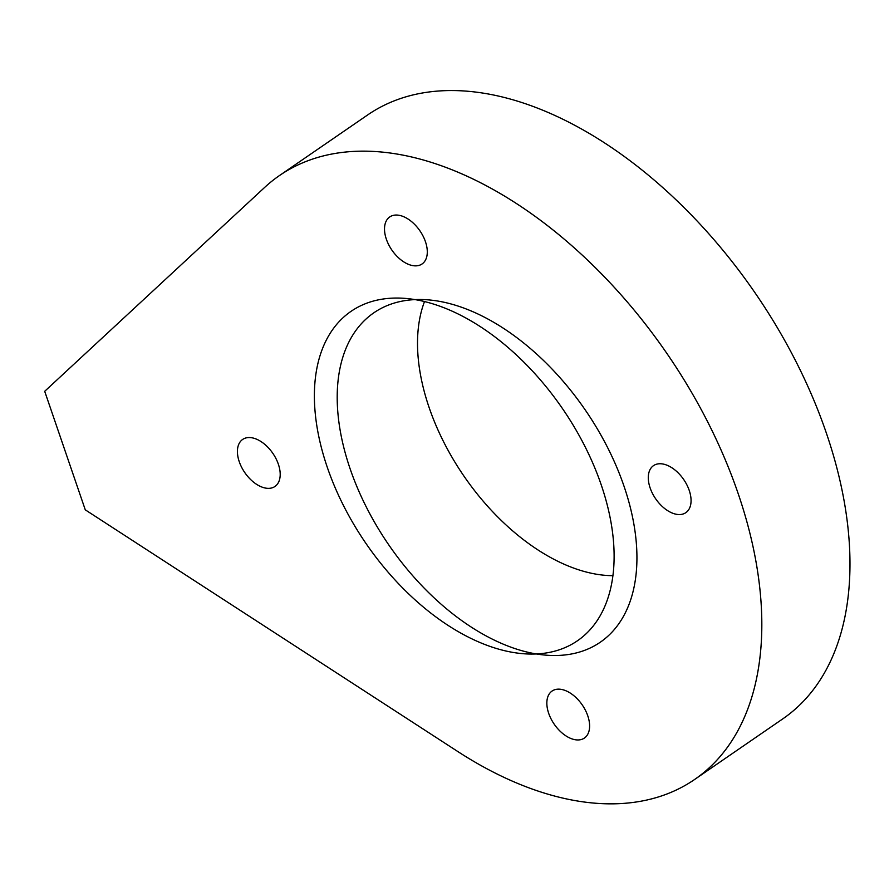 <?xml version="1.0" encoding="UTF-8"?>
<svg xmlns="http://www.w3.org/2000/svg" width="894" height="894" viewBox="0 0 894 894"><rect width="100%" height="100%" fill="white"/><g stroke="black" fill="none" stroke-linecap="round" stroke-linejoin="round"><path stroke-width="1.34" d="M386.353 239.201A28.53 17.008 55.5 0 1 389.739 216.94A28.53 17.008 55.5 0 1 419.923 230.82A28.53 17.008 55.5 0 1 422.069 263.965A28.53 17.008 55.5 0 1 386.353 239.201M239.257 461.706A28.53 17.008 55.5 0 1 242.643 439.446A28.53 17.008 55.5 0 1 272.826 453.314A28.53 17.008 55.5 0 1 274.972 486.459A28.53 17.008 55.5 0 1 239.257 461.706M548.681 713.311A28.53 17.008 55.5 0 1 552.067 691.051A28.53 17.008 55.5 0 1 582.24 704.919A28.53 17.008 55.5 0 1 584.385 738.064A28.53 17.008 55.5 0 1 548.681 713.311M650.128 487.912A28.53 17.008 55.5 0 1 653.514 465.64A28.53 17.008 55.5 0 1 683.698 479.519A28.53 17.008 55.5 0 1 685.832 512.664A28.53 17.008 55.5 0 1 650.128 487.912M424.505 301.569A179.884 107.246 -124.5 0 0 464.02 476.211A179.884 107.246 -124.5 0 0 612.926 575.669M601.204 484.794A199.865 119.17 55.5 0 1 577.468 640.763A199.865 119.17 55.5 0 1 366.048 543.563A199.865 119.17 55.5 0 1 351.018 311.358A199.865 119.17 55.5 0 1 601.204 484.794M85.276 509.837L44.7 391.304L264.635 187.438A366.428 218.471 55.5 0 1 279.498 175.537A366.428 218.471 55.5 0 1 667.103 353.745A366.428 218.471 55.5 0 1 694.638 779.467A366.428 218.471 55.5 0 1 457.762 751.508L85.276 509.837M279.498 175.537L367.646 114.946A366.428 218.471 55.5 0 1 755.262 293.143A366.428 218.471 55.5 0 1 782.786 718.865L694.638 779.467M457.762 751.508A366.428 218.471 -124.5 0 0 751.105 699.41A366.428 218.471 -124.5 0 0 607.551 280.135A366.428 218.471 -124.5 0 0 264.635 187.438M350.113 468.769A199.865 119.17 -124.5 0 0 608.255 635.846A199.865 119.17 -124.5 0 0 502.83 327.897A199.865 119.17 -124.5 0 0 350.113 468.769"/></g></svg>
